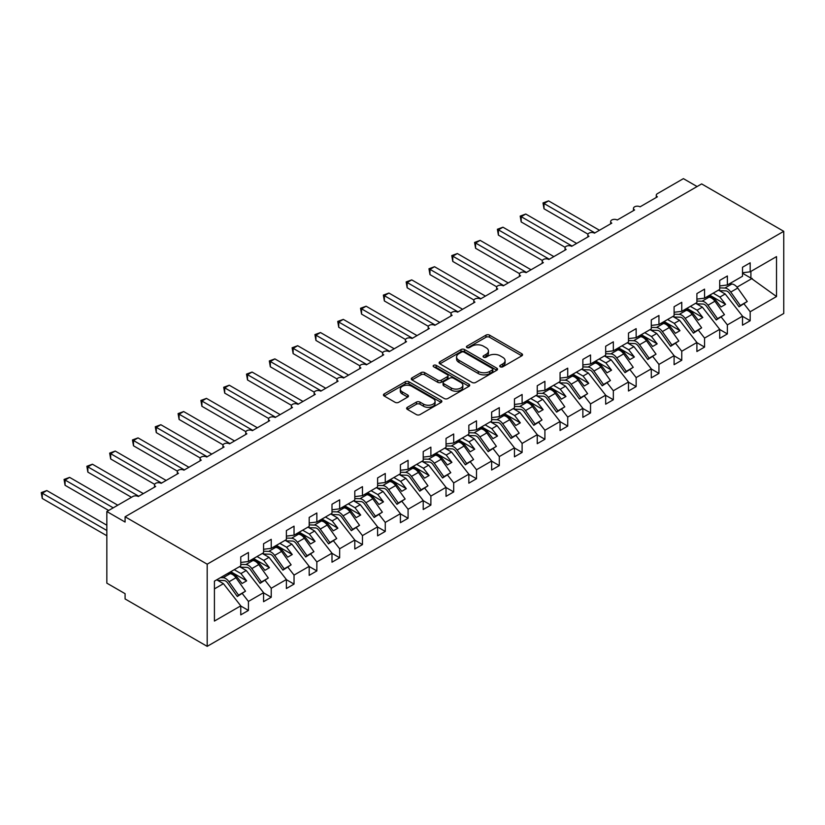 <?xml version="1.0" encoding="UTF-8"?>
<svg xmlns="http://www.w3.org/2000/svg" width="825" height="825" viewBox="0 0 825 825"><rect width="100%" height="100%" fill="white"/><g stroke="black" fill="none" stroke-linecap="round" stroke-linejoin="round"><path stroke-width="1.24" d="M500.27 366.816A1.774 1.021 0 0 0 502.776 366.816L521.802 355.823A2.537 1.464 0 0 0 522.545 354.791A2.537 1.464 0 0 0 521.802 353.76L489.565 335.146A2.537 1.464 0 0 0 485.987 335.146L466.95 346.129A1.774 1.021 0 0 0 466.434 346.861A1.774 1.021 0 0 0 466.95 347.583A1.774 1.021 0 0 0 469.466 347.583L471.921 346.16A8.106 4.682 0 0 1 483.388 346.16L486.069 347.707A8.106 4.682 0 0 1 488.452 351.017A8.106 4.682 0 0 1 486.069 354.327L483.615 355.75A1.774 1.021 0 0 0 483.089 356.472A1.774 1.021 0 0 0 483.615 357.194A1.774 1.021 0 0 0 486.121 357.194L488.575 355.771A8.106 4.682 0 0 1 500.043 355.771L502.724 357.328A8.106 4.682 0 0 1 505.106 360.638A8.106 4.682 0 0 1 502.724 363.938L500.27 365.362A1.774 1.021 0 0 0 499.744 366.094A1.774 1.021 0 0 0 500.27 366.816L500.27 365.362M407.364 407.323A2.537 1.464 0 0 0 406.622 408.354A2.537 1.464 0 0 0 407.364 409.386L416.408 414.604A2.537 1.464 0 0 0 419.987 414.604L441.117 402.404A2.537 1.464 0 0 0 441.86 401.373A2.537 1.464 0 0 0 441.117 400.342L408.88 381.728A2.537 1.464 0 0 0 405.302 381.728L384.172 393.927A2.537 1.464 0 0 0 383.429 394.958A2.537 1.464 0 0 0 384.172 396L395.093 402.301A2.537 1.464 0 0 0 398.681 402.301L407.725 397.083A2.537 1.464 0 0 0 408.457 396.052A2.537 1.464 0 0 0 407.725 395.01L402.301 391.885A6.775 3.908 0 0 1 400.321 389.122A6.775 3.908 0 0 1 404.498 385.502A6.775 3.908 0 0 1 411.881 386.358L433.104 398.609A6.775 3.908 0 0 1 435.095 401.373A6.775 3.908 0 0 1 430.908 404.982A6.775 3.908 0 0 1 423.524 404.137L419.987 402.095A2.537 1.464 0 0 0 416.408 402.095L407.364 407.323L407.364 409.386M783.75 231.32L207.188 564.187L207.188 646.357L783.75 313.479L783.75 231.32L701.642 183.913L125.091 516.79L125.091 522.05L106.837 511.521L132.846 496.506A3.867 2.238 0 0 1 138.311 496.506L155.647 486.502A3.867 2.238 0 0 1 154.512 484.925A3.867 2.238 0 0 1 156.905 482.852A3.867 2.238 0 0 1 161.123 483.337L178.458 473.333A3.867 2.238 0 0 1 177.323 471.756A3.867 2.238 0 0 1 179.716 469.693A3.867 2.238 0 0 1 183.934 470.178L201.259 460.164A3.867 2.238 0 0 1 200.124 458.587A3.867 2.238 0 0 1 202.517 456.524A3.867 2.238 0 0 1 206.735 457.009L224.07 446.995A3.867 2.238 0 0 1 222.936 445.418A3.867 2.238 0 0 1 225.328 443.355A3.867 2.238 0 0 1 229.546 443.84L246.871 433.826A3.867 2.238 0 0 1 245.747 432.248A3.867 2.238 0 0 1 248.129 430.186A3.867 2.238 0 0 1 252.347 430.671L269.682 420.668A3.867 2.238 0 0 1 268.548 419.079A3.867 2.238 0 0 1 270.94 417.017A3.867 2.238 0 0 1 275.158 417.502L292.493 407.498A3.867 2.238 0 0 1 291.359 405.921A3.867 2.238 0 0 1 293.741 403.848A3.867 2.238 0 0 1 297.959 404.332L315.294 394.329A3.867 2.238 0 0 1 314.16 392.752A3.867 2.238 0 0 1 316.552 390.679A3.867 2.238 0 0 1 320.77 391.163L338.106 381.16A3.867 2.238 0 0 1 336.971 379.582A3.867 2.238 0 0 1 339.364 377.52A3.867 2.238 0 0 1 343.582 378.005L360.907 367.991A3.867 2.238 0 0 1 359.772 366.413A3.867 2.238 0 0 1 362.165 364.351A3.867 2.238 0 0 1 366.382 364.836L383.718 354.822A3.867 2.238 0 0 1 382.583 353.244A3.867 2.238 0 0 1 384.976 351.182A3.867 2.238 0 0 1 389.194 351.667L406.529 341.663A3.867 2.238 0 0 1 405.395 340.075A3.867 2.238 0 0 1 407.777 338.013A3.867 2.238 0 0 1 411.995 338.498L429.33 328.494A3.867 2.238 0 0 1 428.196 326.906A3.867 2.238 0 0 1 430.588 324.844A3.867 2.238 0 0 1 434.806 325.328L452.141 315.325A3.867 2.238 0 0 1 451.007 313.748A3.867 2.238 0 0 1 453.389 311.675A3.867 2.238 0 0 1 457.607 312.159L474.942 302.156A3.867 2.238 0 0 1 473.808 300.578A3.867 2.238 0 0 1 476.2 298.516A3.867 2.238 0 0 1 480.418 299.001L497.753 288.987A3.867 2.238 0 0 1 496.619 287.409A3.867 2.238 0 0 1 499.012 285.347A3.867 2.238 0 0 1 503.229 285.832L520.554 275.818A3.867 2.238 0 0 1 519.42 274.24A3.867 2.238 0 0 1 521.812 272.178A3.867 2.238 0 0 1 526.03 272.662L543.366 262.649A3.867 2.238 0 0 1 542.231 261.071A3.867 2.238 0 0 1 544.624 259.009A3.867 2.238 0 0 1 548.842 259.493L566.177 249.49A3.867 2.238 0 0 1 565.042 247.902A3.867 2.238 0 0 1 567.425 245.84A3.867 2.238 0 0 1 571.643 246.324L588.978 236.321A3.867 2.238 0 0 1 587.843 234.743A3.867 2.238 0 0 1 590.236 232.671A3.867 2.238 0 0 1 594.454 233.155L611.789 223.152A3.867 2.238 0 0 1 610.655 221.574A3.867 2.238 0 0 1 613.037 219.512A3.867 2.238 0 0 1 617.255 219.997L634.59 209.983A3.867 2.238 0 0 1 633.456 208.405A3.867 2.238 0 0 1 635.848 206.343A3.867 2.238 0 0 1 640.066 206.828L657.401 196.814A3.867 2.238 180 0 1 656.267 195.236A3.867 2.238 180 0 1 657.401 193.658L683.399 178.643L697.084 186.543M207.188 564.187L125.091 516.79M472.106 382.449A2.537 1.464 0 0 0 475.685 382.449L496.815 370.25A2.537 1.464 0 0 0 497.558 369.218A2.537 1.464 0 0 0 496.815 368.187L464.578 349.573A2.537 1.464 0 0 0 461 349.573L439.869 361.773A2.537 1.464 0 0 0 439.127 362.804A2.537 1.464 0 0 0 439.869 363.835L472.106 382.449M434.393 367.197A1.774 1.021 0 0 1 436.198 367.445L436.198 365.341L468.971 384.264A2.537 1.464 0 0 1 469.714 385.296A2.537 1.464 0 0 1 468.971 386.327L447.841 398.527A2.537 1.464 0 0 1 444.252 398.527L412.015 379.923L421.059 374.736L421.059 372.632L412.015 377.85A2.537 1.464 0 0 0 411.273 378.881A2.537 1.464 0 0 0 412.015 379.923L412.015 377.85M421.059 374.736A2.537 1.464 0 0 1 424.648 374.736L424.648 372.632A2.537 1.464 0 0 0 421.059 372.632M424.648 372.632L437.714 380.181A2.537 1.464 0 0 0 441.303 380.181L447.305 376.716A2.537 1.464 0 0 0 448.037 375.674A2.537 1.464 0 0 0 447.305 374.643L433.692 366.785A1.774 1.021 0 0 1 433.166 366.063A1.774 1.021 0 0 1 434.259 365.114A1.774 1.021 0 0 1 436.198 365.341M214.417 588.885L223.431 583.677L240.766 605.849L214.417 621.06L214.417 581.14L240.766 565.929L240.766 556.916L248.428 552.492L248.428 561.505L240.766 562.454M248.428 561.505L263.567 552.76L263.567 543.757L271.229 539.333L271.229 548.336L263.567 549.285M271.229 548.336L286.378 539.591L286.378 530.588L294.04 526.164L294.04 535.167L286.378 536.126M294.04 535.167L309.189 526.422L309.189 517.419L316.852 512.995L316.852 521.998L309.189 522.957M316.852 521.998L331.99 513.253L331.99 504.25L339.653 499.826L339.653 508.829L331.99 509.788M339.653 508.829L354.802 500.094L354.802 491.081L362.464 486.657L362.464 495.67L354.802 496.619M362.464 495.67L377.603 486.925L377.603 477.912L385.265 473.488L385.265 482.501L377.603 483.45M385.265 482.501L400.414 473.756L400.414 464.743L408.076 460.319L408.076 469.332L400.414 470.281M408.076 469.332L423.215 460.587L423.215 451.584L430.877 447.16L430.877 456.163L423.215 457.122M430.877 456.163L446.026 447.418L446.026 438.415L453.688 433.991L453.688 442.994L446.026 443.953M453.688 442.994L468.837 434.249L468.837 425.246L476.499 420.822L476.499 429.825L468.837 430.784M476.499 429.825L491.638 421.08L491.638 412.077L499.3 407.653L499.3 416.656L491.638 417.615M499.3 416.656L514.449 407.921L514.449 398.908L522.112 394.484L522.112 403.497L514.449 404.446M522.112 403.497L537.25 394.752L537.25 385.739L544.913 381.315L544.913 390.328L537.25 391.277M544.913 390.328L560.062 381.583L560.062 372.58L567.724 368.156L567.724 377.159L560.062 378.118M567.724 377.159L582.863 368.414L582.863 359.411L590.535 354.987L590.535 363.99L582.863 364.949M590.535 363.99L605.674 355.245L605.674 346.242L613.336 341.818L613.336 350.821L605.674 351.78M613.336 350.821L628.485 342.076L628.485 333.073L636.147 328.649L636.147 337.652L628.485 338.611M636.147 337.652L651.286 328.917L651.286 319.904L658.948 315.48L658.948 324.493L651.286 325.442M658.948 324.493L674.097 315.748L674.097 306.735L681.759 302.311L681.759 311.324L674.097 312.273M681.759 311.324L696.898 302.579L696.898 293.576L704.56 289.142L704.56 298.155L696.898 299.104M704.56 298.155L719.709 289.41L719.709 280.407L727.372 275.983L727.372 284.986L719.709 285.945M240.766 606.014L248.428 610.438L248.428 601.425L263.567 592.68L246.242 570.508L239.528 566.641M242.313 593.598L248.428 601.425M263.567 592.845L271.229 597.269L271.229 588.256L286.378 579.511L269.043 557.339L262.34 553.472M265.114 580.429L271.229 588.256M286.378 579.676L294.04 584.1L294.04 575.087L309.189 566.352L291.854 544.17L285.141 540.303M287.925 567.27L294.04 575.087M309.189 566.507L316.852 570.931L316.852 561.928L331.99 553.183L314.655 531.011L307.952 527.134M310.726 554.101L316.852 561.928M331.99 553.338L339.653 557.762L339.653 548.759L354.802 540.014L337.466 517.842L330.763 513.965M333.537 540.932L339.653 548.759M354.802 540.169L362.464 544.593L362.464 535.59L377.603 526.845L360.267 504.673L353.564 500.796M356.348 527.763L362.464 535.59M377.603 527L385.265 531.424L385.265 522.421L400.414 513.676L383.078 491.504L376.375 487.637M379.149 514.594L385.265 522.421M400.414 513.841L408.076 518.265L408.076 509.252L423.215 500.507L405.89 478.335L399.176 474.468M401.961 501.425L408.076 509.252M423.215 500.672L430.877 505.096L430.877 496.083L446.026 487.348L428.691 465.166L421.988 461.299M424.762 488.266L430.877 496.083M446.026 487.503L453.688 491.927L453.688 482.924L468.837 474.179L451.502 452.007L444.799 448.13M447.573 475.097L453.688 482.924M468.837 474.334L476.499 478.758L476.499 469.755L491.638 461.01L474.303 438.838L467.6 434.961M470.374 461.928L476.499 469.755M491.638 461.165L499.3 465.589L499.3 456.586L514.449 447.841L497.114 425.669L490.411 421.792M493.185 448.759L499.3 456.586M514.449 447.996L522.112 452.42L522.112 443.417L537.25 434.672L519.915 412.5L513.212 408.633M515.996 435.59L522.112 443.417M537.25 434.837L544.913 439.261L544.913 430.248L560.062 421.503L542.726 399.331L536.023 395.464M538.797 422.421L544.913 430.248M560.062 421.668L567.724 426.092L567.724 417.079L582.863 408.344L565.538 386.162L558.824 382.295M561.608 409.252L567.724 417.079M582.863 408.499L590.535 412.923L590.535 403.92L605.674 395.175L588.338 372.993L581.635 369.126M584.409 396.093L590.535 403.92M605.674 395.33L613.336 399.754L613.336 390.751L628.485 382.006L611.15 359.834L604.447 355.957M607.221 382.924L613.336 390.751M628.485 382.161L636.147 386.585L636.147 377.582L651.286 368.837L633.951 346.665L627.248 342.787M630.022 369.755L636.147 377.582M651.286 368.992L658.948 373.416L658.948 364.413L674.097 355.668L656.762 333.496L650.059 329.629M652.833 356.586L658.948 364.413M674.097 355.833L681.759 360.257L681.759 351.244L696.898 342.499L679.573 320.327L672.86 316.46M675.644 343.417L681.759 351.244M696.898 342.664L704.56 347.088L704.56 338.075L719.709 329.33L702.374 307.158L695.671 303.291M698.445 330.248L704.56 338.075M719.709 329.495L727.372 333.919L727.372 324.906L742.51 316.171L742.51 325.174L750.183 320.75L750.183 311.747L776.521 296.536L750.905 278.087L750.905 271.394M721.256 317.089L727.372 324.906M727.372 284.986L742.51 276.241L742.51 267.238L750.183 262.814L750.183 271.817L742.51 272.776M742.51 316.326L750.183 320.75M744.057 303.92L750.183 311.747M106.837 511.521L106.837 583.151L125.091 593.68L125.091 598.95L207.188 646.357M223.431 583.677L216.727 579.81M248.428 610.438L240.766 614.862L240.766 605.849M271.229 597.269L263.567 601.693L263.567 592.68M294.04 584.1L286.378 588.524L286.378 579.511M316.852 570.931L309.189 575.355L309.189 566.352M339.653 557.762L331.99 562.186L331.99 553.183M362.464 544.593L354.802 549.017L354.802 540.014M385.265 531.424L377.603 535.848L377.603 526.845M408.076 518.265L400.414 522.689L400.414 513.676M430.877 505.096L423.215 509.52L423.215 500.507M453.688 491.927L446.026 496.351L446.026 487.348M476.499 478.758L468.837 483.182L468.837 474.179M499.3 465.589L491.638 470.013L491.638 461.01M522.112 452.42L514.449 456.844L514.449 447.841M544.913 439.261L537.25 443.685L537.25 434.672M567.724 426.092L560.062 430.516L560.062 421.503M590.535 412.923L582.863 417.347L582.863 408.344M613.336 399.754L605.674 404.178L605.674 395.175M636.147 386.585L628.485 391.009L628.485 382.006M658.948 373.416L651.286 377.84L651.286 368.837M681.759 360.257L674.097 364.681L674.097 355.668M704.56 347.088L696.898 351.512L696.898 342.499M727.372 333.919L719.709 338.343L719.709 329.33M750.183 271.817L776.521 256.606L776.521 296.536M235.259 576.85L236.383 576.201L242.086 583.492L246.644 580.862L240.941 573.561L246.242 570.508M229.68 572.323L236.383 576.201M234.238 569.693L240.941 573.561M258.07 563.681L259.194 563.032L264.897 570.322L269.455 567.693L263.752 560.392L269.043 557.339M252.481 559.154L259.194 563.032M257.049 556.524L263.752 560.392M280.871 550.512L281.995 549.863L287.698 557.153L292.267 554.524L286.564 547.233L291.854 544.17M275.292 545.995L281.995 549.863M279.85 543.355L286.564 547.233M303.683 537.343L304.807 536.693L310.509 543.995L315.067 541.355L309.365 534.064L314.655 531.011M298.103 532.826L304.807 536.693M302.662 530.186L309.365 534.064M326.494 524.174L327.608 523.524L333.31 530.826L337.879 528.186L332.176 520.895L337.466 517.842M320.904 519.657L327.608 523.524M325.473 517.028L332.176 520.895M349.295 511.005L350.419 510.355L356.122 517.657L360.68 515.027L354.977 507.726L360.267 504.673M343.716 506.488L350.419 510.355M348.274 503.858L354.977 507.726M372.106 497.846L373.23 497.197L378.933 504.488L383.491 501.858L377.788 494.557L383.078 491.504M366.517 493.319L373.23 497.197M371.085 490.689L377.788 494.557M394.907 484.677L396.031 484.028L401.734 491.318L406.292 488.689L400.599 481.387L405.89 478.335M389.328 480.15L396.031 484.028M393.886 477.52L400.599 481.387M417.718 471.508L418.842 470.858L424.545 478.149L429.103 475.52L423.4 468.229L428.691 465.166M412.139 466.991L418.842 470.858M416.697 464.351L423.4 468.229M440.519 458.339L441.643 457.689L447.346 464.991L451.914 462.351L446.212 455.06L451.502 452.007M434.94 453.822L441.643 457.689M439.498 451.182L446.212 455.06M463.33 445.17L464.454 444.52L470.157 451.822L474.715 449.182L469.012 441.891L474.303 438.838M457.751 440.653L464.454 444.52M462.309 438.023L469.012 441.891M486.142 432.001L487.266 431.351L492.958 438.653L497.527 436.023L491.824 428.722L497.114 425.669M480.552 427.484L487.266 431.351M485.121 424.854L491.824 428.722M508.942 418.832L510.067 418.192L515.769 425.483L520.327 422.854L514.625 415.552L519.915 412.5M503.363 414.315L510.067 418.192M507.922 411.685L514.625 415.552M531.754 405.673L532.878 405.023L538.581 412.314L543.139 409.685L537.436 402.383L542.726 399.331M526.164 401.146L532.878 405.023M530.733 398.516L537.436 402.383M554.555 392.504L555.679 391.854L561.382 399.145L565.95 396.516L560.247 389.225L565.538 386.162M548.976 387.987L555.679 391.854M553.534 385.347L560.247 389.225M577.366 379.335L578.49 378.685L584.193 385.987L588.751 383.347L583.048 376.056L588.338 372.993M571.787 374.818L578.49 378.685M576.345 372.178L583.048 376.056M600.177 366.166L601.291 365.516L606.994 372.817L611.562 370.177L605.859 362.887L611.15 359.834M594.588 361.649L601.291 365.516M599.146 359.009L605.859 362.887M622.978 352.997L624.102 352.347L629.805 359.648L634.363 357.008L628.66 349.718L633.951 346.665M617.399 348.48L624.102 352.347M621.957 345.85L628.66 349.718M645.789 339.828L646.913 339.188L652.616 346.479L657.174 343.85L651.472 336.548L656.762 333.496M640.2 335.311L646.913 339.188M644.768 332.681L651.472 336.548M668.59 326.669L669.714 326.019L675.417 333.31L679.975 330.681L674.273 323.379L679.573 320.327M663.011 322.142L669.714 326.019M667.569 319.512L674.273 323.379M691.402 313.5L692.526 312.85L698.228 320.141L702.787 317.512L697.084 310.21L702.374 307.158M685.812 308.973L692.526 312.85M690.381 306.343L697.084 310.21M714.202 300.331L715.327 299.681L721.029 306.972L725.598 304.343L719.895 297.052L725.185 293.989L718.472 290.122M708.623 295.814L715.327 299.681M713.182 293.174L719.895 297.052M725.185 293.989L742.51 316.171M737.014 287.162L752.194 278.396M742.51 273.24L750.905 278.087M709.717 295.175L725.598 304.343M686.916 308.344L702.787 317.512M664.104 321.513L679.975 330.681M641.293 334.682L657.174 343.85M618.492 347.851L634.363 357.008M595.681 361.02L611.562 370.177M572.88 374.179L588.751 383.347M550.069 387.348L565.95 396.516M527.268 400.517L543.139 409.685M504.457 413.686L520.327 422.854M481.645 426.855L497.527 436.023M458.844 440.024L474.715 449.182M436.033 453.183L451.914 462.351M413.232 466.352L429.103 475.52M390.421 479.521L406.292 488.689M367.62 492.69L383.491 501.858M344.809 505.859L360.68 515.027M321.998 519.028L337.879 528.186M299.197 532.187L315.067 541.355M276.385 545.356L292.267 554.524M253.584 558.525L269.455 567.693M230.773 571.694L246.644 580.862M500.971 367.063L502.724 366.052A8.106 4.682 0 0 0 505.106 362.742L505.106 360.638M488.452 351.017L488.452 353.121A8.106 4.682 0 0 1 486.069 356.431L484.316 357.452M521.771 355.843L489.565 337.25A2.537 1.464 0 0 0 485.987 337.25L467.662 347.83M496.815 368.187L496.815 370.25L464.578 351.677A2.537 1.464 0 0 0 461 351.677L439.9 363.856M492.339 369.94A1.774 1.021 0 0 0 492.865 369.218A1.774 1.021 0 0 0 492.339 368.497L464.042 352.151A1.774 1.021 0 0 0 461.536 352.151L458.937 353.657A8.106 4.682 0 0 0 456.565 356.967A8.106 4.682 0 0 0 458.937 360.278L478.283 371.436A8.106 4.682 0 0 0 489.741 371.436L492.339 369.94L492.339 372.044A1.774 1.021 0 0 0 492.865 371.322L492.865 369.218M456.565 356.967L456.565 359.071A8.106 4.682 0 0 0 458.937 362.381L458.937 360.278M492.339 372.044L489.741 373.55A8.106 4.682 0 0 1 478.283 373.55L458.937 362.381M424.648 374.736L437.714 382.284A2.537 1.464 0 0 0 441.303 382.284L447.305 378.819A2.537 1.464 0 0 0 448.037 377.788L448.037 375.674M436.198 367.445L468.94 386.347M451.285 388.008A6.775 3.908 0 0 0 458.669 388.853A6.775 3.908 0 0 0 462.846 385.244A6.775 3.908 0 0 0 460.866 382.48L453.389 378.159A2.537 1.464 0 0 0 449.811 378.159L443.809 381.624A2.537 1.464 0 0 0 443.066 382.656A2.537 1.464 0 0 0 443.809 383.697L451.285 388.008L451.285 390.112A6.775 3.908 0 0 0 458.669 390.968A6.775 3.908 0 0 0 462.846 387.348L462.846 385.244M443.066 382.656L443.066 384.77A2.537 1.464 0 0 0 443.809 385.801L443.809 383.697M451.285 390.112L443.809 385.801M435.095 401.373L435.095 403.477A6.775 3.908 0 0 1 430.908 407.096A6.775 3.908 0 0 1 423.524 406.251L419.987 404.209A2.537 1.464 0 0 0 416.408 404.209L407.395 409.406M400.321 389.122L400.321 391.225A6.775 3.908 0 0 0 402.301 393.989L402.301 391.885M407.725 395.01L407.725 397.083L402.301 393.989M441.086 402.425L408.88 383.831A2.537 1.464 0 0 0 405.302 383.831L384.202 396.021L384.172 393.927M543.005 202.929L544.005 203.507L544.005 208.777L543.005 202.929L548.563 200.877L544.005 203.507L594.908 232.898M544.005 208.777L587.977 234.166M548.563 200.877L599.466 230.257M719.709 287.884L724.866 288.038A8.26 4.764 60 0 1 730.775 292.06L740.324 305.498L739.045 306.807L729.496 293.38A5.156 2.98 -120 0 0 725.804 290.864L719.431 290.678M729.156 283.955L731.806 284.037A8.26 4.764 60 0 1 737.715 288.059L747.254 301.496L740.324 305.498M747.254 301.496L739.045 306.807M520.193 216.098L521.194 216.676L521.194 221.946L520.193 216.098L525.762 214.036L521.194 216.676L572.096 246.067M521.194 221.946L565.166 247.325M525.762 214.036L576.665 243.427M696.898 301.053L702.065 301.207A8.26 4.764 60 0 1 707.974 305.229L717.523 318.667L716.244 319.976L706.695 306.549A5.156 2.98 -120 0 0 703.003 304.033L696.63 303.837M706.355 297.124L708.995 297.206A8.26 4.764 60 0 1 714.904 301.228L724.453 314.655L717.523 318.667M724.453 314.655L716.244 319.976M497.392 229.267L498.393 229.845L498.393 235.104L497.392 229.267L502.951 227.205L498.393 229.845L549.295 259.236M498.393 235.104L542.365 260.494M502.951 227.205L553.853 256.596M674.097 314.222L679.253 314.377A8.26 4.764 60 0 1 685.163 318.398L694.712 331.825L693.433 333.145L683.884 319.718A5.156 2.98 -120 0 0 680.192 317.202L673.819 317.006M683.543 310.293L686.194 310.365A8.26 4.764 60 0 1 692.092 314.397L701.642 327.824L694.712 331.825M701.642 327.824L693.433 333.145M474.581 242.426L475.582 243.014L475.582 248.273L474.581 242.426L480.14 240.374L475.582 243.014L526.484 272.394M475.582 248.273L519.554 273.663M480.14 240.374L531.053 269.765M651.286 327.391L656.452 327.535A8.26 4.764 60 0 1 662.362 331.567L671.901 344.994L670.632 346.314L661.083 332.877A5.156 2.98 -120 0 0 657.391 330.361L651.007 330.175M660.732 323.462L663.382 323.534A8.26 4.764 60 0 1 669.292 327.566L678.841 340.993L671.901 344.994M678.841 340.993L670.632 346.314M451.77 255.595L452.781 256.173L452.781 261.442L451.77 255.595L457.339 253.543L452.781 256.173L503.683 285.563M452.781 261.442L496.753 286.832M457.339 253.543L508.241 282.934M628.485 340.55L633.641 340.704A8.26 4.764 60 0 1 639.55 344.737L649.1 358.163L647.821 359.483L638.272 346.046A5.156 2.98 -120 0 0 634.58 343.53L628.207 343.344M637.931 336.621L640.571 336.703A8.26 4.764 60 0 1 646.48 340.735L656.03 354.162L649.1 358.163M656.03 354.162L647.821 359.483M428.969 268.764L429.969 269.342L429.969 274.612L428.969 268.764L434.528 266.712L429.969 269.342L480.872 298.733M429.969 274.612L473.942 300.001M434.528 266.712L485.44 296.103M605.674 353.719L610.84 353.873A8.26 4.764 60 0 1 616.739 357.906L626.288 371.332L625.01 372.653L615.471 359.215A5.156 2.98 -120 0 0 611.768 356.699L605.395 356.513M615.12 349.79L617.77 349.872A8.26 4.764 60 0 1 623.679 353.894L633.229 367.331L626.288 371.332M633.229 367.331L625.01 372.653M406.158 281.933L407.158 282.511L407.158 287.781L406.158 281.933L411.727 279.881L407.158 282.511L458.071 311.902M407.158 287.781L451.131 313.17M411.727 279.881L462.629 309.272M582.863 366.888L588.029 367.043A8.26 4.764 60 0 1 593.938 371.064L603.488 384.502L602.209 385.811L592.659 372.384A5.156 2.98 -120 0 0 588.967 369.868L582.594 369.683M592.319 362.959L594.959 363.041A8.26 4.764 60 0 1 600.868 367.063L610.417 380.5L603.488 384.502M610.417 380.5L602.209 385.811M383.357 295.103L384.357 295.68L384.357 300.95L383.357 295.103L388.915 293.05L384.357 295.68L435.26 325.071M384.357 300.95L428.33 326.329M388.915 293.05L439.818 322.431M560.062 380.057L565.218 380.212A8.26 4.764 60 0 1 571.127 384.233L580.676 397.671L579.398 398.98L569.848 385.553A5.156 2.98 -120 0 0 566.156 383.037L559.783 382.841M569.508 376.128L572.158 376.21A8.26 4.764 60 0 1 578.067 380.232L587.606 393.659L580.676 397.671M587.606 393.659L579.398 398.98M360.546 308.272L361.546 308.849L361.546 314.108L360.546 308.272L366.114 306.209L361.546 308.849L412.448 338.24M361.546 314.108L405.518 339.498M366.114 306.209L417.017 335.6M537.25 393.226L542.417 393.381A8.26 4.764 60 0 1 548.326 397.403L557.875 410.829L556.597 412.149L547.047 398.722A5.156 2.98 -120 0 0 543.355 396.206L536.972 396.01M546.697 389.297L549.347 389.369A8.26 4.764 60 0 1 555.256 393.401L564.805 406.828L557.875 410.829M564.805 406.828L556.597 412.149M337.734 321.43L338.745 322.018L338.745 327.278L337.734 321.43L343.303 319.378L338.745 322.018L389.647 351.398M338.745 327.278L382.718 352.667M343.303 319.378L394.206 348.769M514.449 406.395L519.606 406.539A8.26 4.764 60 0 1 525.515 410.572L535.064 423.998L533.785 425.318L524.236 411.892A5.156 2.98 -120 0 0 520.544 409.375L514.171 409.179M523.896 402.466L526.546 402.538A8.26 4.764 60 0 1 532.445 406.57L541.994 419.997L535.064 423.998M541.994 419.997L533.785 425.318M314.933 334.599L315.934 335.177L315.934 340.447L314.933 334.599L320.492 332.547L315.934 335.177L366.836 364.567M315.934 340.447L359.906 365.836M320.492 332.547L371.405 361.938M491.638 419.554L496.805 419.708A8.26 4.764 60 0 1 502.703 423.741L512.253 437.168L510.984 438.488L501.435 425.05A5.156 2.98 -120 0 0 497.743 422.534L491.36 422.348M501.084 415.635L503.735 415.707A8.26 4.764 60 0 1 509.644 419.739L519.193 433.166L512.253 437.168M519.193 433.166L510.984 438.488M292.122 347.768L293.133 348.346L293.133 353.616L292.122 347.768L297.691 345.716L293.133 348.346L344.035 377.737M293.133 353.616L337.105 379.005M297.691 345.716L348.593 375.107M468.837 432.723L473.993 432.877A8.26 4.764 60 0 1 479.903 436.91L489.452 450.337L488.173 451.657L478.624 438.219A5.156 2.98 -120 0 0 474.932 435.703L468.559 435.517M478.283 428.794L480.923 428.876A8.26 4.764 60 0 1 486.832 432.898L496.382 446.335L489.452 450.337M496.382 446.335L488.173 451.657M269.321 360.938L270.322 361.515L270.322 366.785L269.321 360.938L274.88 358.885L270.322 361.515L321.224 390.906M270.322 366.785L314.294 392.174M274.88 358.885L325.782 388.276M446.026 445.892L451.182 446.047A8.26 4.764 60 0 1 457.091 450.068L466.641 463.506L465.362 464.815L455.812 451.388A5.156 2.98 -120 0 0 452.121 448.872L445.748 448.687M455.472 441.963L458.123 442.045A8.26 4.764 60 0 1 464.032 446.067L473.581 459.504L466.641 463.506M473.581 459.504L465.362 464.815M246.51 374.107L247.51 374.684L247.51 379.954L246.51 374.107L252.079 372.054L247.51 374.684L298.423 404.075M247.51 379.954L291.483 405.343M252.079 372.054L302.981 401.435M423.215 459.061L428.381 459.216A8.26 4.764 60 0 1 434.29 463.238L443.84 476.675L442.561 477.984L433.012 464.558A5.156 2.98 -120 0 0 429.32 462.041L422.947 461.845M432.671 455.132L435.311 455.214A8.26 4.764 60 0 1 441.22 459.236L450.77 472.673L443.84 476.675M450.77 472.673L442.561 477.984M223.709 387.276L224.709 387.853L224.709 393.123L223.709 387.276L229.267 385.213L224.709 387.853L275.612 417.244M224.709 393.123L268.682 418.502M229.267 385.213L280.17 414.604M400.414 472.23L405.57 472.385A8.26 4.764 60 0 1 411.479 476.407L421.028 489.844L419.75 491.153L410.2 477.727A5.156 2.98 -120 0 0 406.508 475.21L400.135 475.014M409.86 468.301L412.51 468.383A8.26 4.764 60 0 1 418.409 472.405L427.958 485.832L421.028 489.844M427.958 485.832L419.75 491.153M200.898 400.445L201.898 401.022L201.898 406.282L200.898 400.445L206.467 398.382L201.898 401.022L252.801 430.403M201.898 406.282L245.871 431.671M206.467 398.382L257.369 427.773M377.603 485.399L382.769 485.554A8.26 4.764 60 0 1 388.678 489.576L398.228 503.002L396.949 504.323L387.399 490.896A5.156 2.98 -120 0 0 383.707 488.379L377.324 488.183M387.049 481.47L389.699 481.542A8.26 4.764 60 0 1 395.608 485.574L405.157 499.001L398.228 503.002M405.157 499.001L396.949 504.323M178.087 413.603L179.097 414.181L179.097 419.451L178.087 413.603L183.655 411.551L179.097 414.181L230 443.572M179.097 419.451L223.07 444.84M183.655 411.551L234.558 440.942M354.802 498.558L359.958 498.713A8.26 4.764 60 0 1 365.867 502.745L375.416 516.172L374.137 517.492L364.588 504.054A5.156 2.98 -120 0 0 360.896 501.538L354.523 501.353M364.248 494.639L366.888 494.711A8.26 4.764 60 0 1 372.797 498.743L382.346 512.17L375.416 516.172M382.346 512.17L374.137 517.492M155.286 426.772L156.286 427.35L156.286 432.62L155.286 426.772L160.844 424.72L156.286 427.35L207.188 456.741M156.286 432.62L200.258 458.009M160.844 424.72L211.757 454.111M331.99 511.727L337.157 511.882A8.26 4.764 60 0 1 343.056 515.914L352.605 529.341L351.337 530.661L341.787 517.223A5.156 2.98 -120 0 0 338.095 514.707L331.712 514.522M341.437 507.798L344.087 507.88A8.26 4.764 60 0 1 349.996 511.902L359.545 525.339L352.605 529.341M359.545 525.339L351.337 530.661M132.474 439.942L133.485 440.519L133.485 445.789L132.474 439.942L138.043 437.889L133.485 440.519L184.388 469.91M133.485 445.789L177.458 471.178M138.043 437.889L188.946 467.28M309.189 524.896L314.346 525.051A8.26 4.764 60 0 1 320.255 529.072L329.804 542.51L328.525 543.83L318.976 530.393A5.156 2.98 -120 0 0 315.284 527.876L308.911 527.691M318.636 520.967L321.276 521.049A8.26 4.764 60 0 1 327.185 525.071L336.734 538.508L329.804 542.51M336.734 538.508L328.525 543.83M109.673 453.111L110.674 453.688L110.674 458.958L109.673 453.111L115.232 451.058L110.674 453.688L161.576 483.079M110.674 458.958L154.646 484.347M115.232 451.058L166.134 480.439M286.378 538.065L291.534 538.22A8.26 4.764 60 0 1 297.443 542.242L306.993 555.679L305.714 556.988L296.165 543.562A5.156 2.98 -120 0 0 292.473 541.045L286.1 540.86M295.824 534.136L298.475 534.218A8.26 4.764 60 0 1 304.384 538.24L313.933 551.678L306.993 555.679M313.933 551.678L305.714 556.988M86.862 466.28L87.862 466.857L87.862 472.127L86.862 466.28L92.431 464.217L87.862 466.857L138.775 496.248M87.862 472.127L131.474 497.3M92.431 464.217L143.333 493.608M263.567 551.234L268.733 551.389A8.26 4.764 60 0 1 274.642 555.411L284.192 568.848L282.913 570.158L273.364 556.731A5.156 2.98 -120 0 0 269.672 554.214L263.299 554.018M273.023 547.305L275.663 547.387A8.26 4.764 60 0 1 281.573 551.409L291.122 564.836L284.192 568.848M291.122 564.836L282.913 570.158M64.061 479.449L65.062 480.026L65.062 485.286L64.061 479.449L69.62 477.386L65.062 480.026L113.231 507.829M65.062 485.286L108.663 510.469M69.62 477.386L117.789 505.199M240.766 564.403L245.922 564.558A8.26 4.764 60 0 1 251.831 568.58L261.381 582.007L260.102 583.327L250.553 569.9A5.156 2.98 -120 0 0 246.861 567.383L240.487 567.188M250.212 560.474L252.862 560.546A8.26 4.764 60 0 1 258.761 564.578L268.311 578.005L261.381 582.007M268.311 578.005L260.102 583.327M41.25 492.608L42.25 493.195L42.25 498.455L41.25 492.608L46.819 490.555L42.25 493.195L106.837 530.485M42.25 498.455L106.837 535.745M46.819 490.555L106.837 525.216M220.471 577.644L223.121 577.717A8.26 4.764 60 0 1 229.03 581.749L238.569 595.176L237.301 596.496L227.752 583.058A5.156 2.98 -120 0 0 224.06 580.542L217.676 580.357M227.401 573.643L230.051 573.715A8.26 4.764 60 0 1 235.96 577.748L245.51 591.174L238.569 595.176M245.51 591.174L237.301 596.496M502.724 366.052L502.724 363.938M483.615 357.194L483.615 355.75M486.069 356.431L486.069 354.327M466.95 347.583L466.95 346.129M485.987 337.25L485.987 335.146M489.565 337.25L489.565 335.146M521.802 355.823L521.802 353.76M439.869 363.835L439.869 361.773M461 351.677L461 349.573M464.578 351.677L464.578 349.573M478.283 373.55L478.283 371.436M489.741 373.55L489.741 371.436M437.714 382.284L437.714 380.181M441.303 382.284L441.303 380.181M447.305 378.819L447.305 376.716M468.971 386.327L468.971 384.264M416.408 404.209L416.408 402.095M419.987 404.209L419.987 402.095M423.524 406.251L423.524 404.137M405.302 383.831L405.302 381.728M408.88 383.831L408.88 381.728M441.117 402.404L441.117 400.342M731.806 284.037L724.866 288.038M737.715 288.059L730.775 292.06M708.995 297.206L702.065 301.207M714.904 301.228L707.974 305.229M686.194 310.365L679.253 314.377M692.092 314.397L685.163 318.398M663.382 323.534L656.452 327.535M669.292 327.566L662.362 331.567M640.571 336.703L633.641 340.704M646.48 340.735L639.55 344.737M617.77 349.872L610.84 353.873M623.679 353.894L616.739 357.906M594.959 363.041L588.029 367.043M600.868 367.063L593.938 371.064M572.158 376.21L565.218 380.212M578.067 380.232L571.127 384.233M549.347 389.369L542.417 393.381M555.256 393.401L548.326 397.403M526.546 402.538L519.606 406.539M532.445 406.57L525.515 410.572M503.735 415.707L496.805 419.708M509.644 419.739L502.703 423.741M480.923 428.876L473.993 432.877M486.832 432.898L479.903 436.91M458.123 442.045L451.182 446.047M464.032 446.067L457.091 450.068M435.311 455.214L428.381 459.216M441.22 459.236L434.29 463.238M412.51 468.383L405.57 472.385M418.409 472.405L411.479 476.407M389.699 481.542L382.769 485.554M395.608 485.574L388.678 489.576M366.888 494.711L359.958 498.713M372.797 498.743L365.867 502.745M344.087 507.88L337.157 511.882M349.996 511.902L343.056 515.914M321.276 521.049L314.346 525.051M327.185 525.071L320.255 529.072M298.475 534.218L291.534 538.22M304.384 538.24L297.443 542.242M275.663 547.387L268.733 551.389M281.573 551.409L274.642 555.411M252.862 560.546L245.922 564.558M258.761 564.578L251.831 568.58M230.051 573.715L223.121 577.717M235.96 577.748L229.03 581.749M633.456 210.643L633.456 208.405M656.267 197.474L656.267 195.236M610.655 223.802L610.655 221.574M587.843 236.971L587.843 234.743M565.042 250.14L565.042 247.902M542.231 263.309L542.231 261.071M519.42 276.478L519.42 274.24M496.619 289.647L496.619 287.409M473.808 302.806L473.808 300.578M451.007 315.975L451.007 313.748M428.196 329.144L428.196 326.906M405.395 342.313L405.395 340.075M382.583 355.482L382.583 353.244M359.772 368.651L359.772 366.413M336.971 381.82L336.971 379.582M314.16 394.979L314.16 392.752M291.359 408.148L291.359 405.921M268.548 421.317L268.548 419.079M245.747 434.486L245.747 432.248M222.936 447.655L222.936 445.418M200.124 460.824L200.124 458.587M177.323 473.983L177.323 471.756M154.512 487.152L154.512 484.925"/></g></svg>
